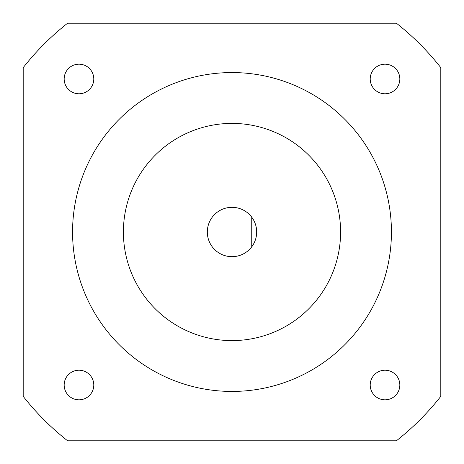 <?xml version="1.0" encoding="UTF-8"?>
<svg xmlns="http://www.w3.org/2000/svg" width="464" height="464" viewBox="0 0 464 464"><rect width="100%" height="100%" fill="white"/><g stroke="black" fill="none" stroke-linecap="round" stroke-linejoin="round"><path stroke-width="0.7" d="M396.372 440.8L67.628 440.8A265.739 265.739 0 0 1 23.2 396.372L23.2 67.628A265.739 265.739 0 0 1 67.628 23.2L396.372 23.2A265.739 265.739 0 0 1 440.8 67.628L440.8 396.372A265.739 265.739 0 0 1 396.372 440.8M78.979 93.786A14.807 14.807 0 0 0 91.802 71.572A14.807 14.807 0 0 0 66.155 71.572A14.807 14.807 0 0 0 78.979 93.786M370.214 78.979A14.807 14.807 0 0 0 392.428 91.802A14.807 14.807 0 0 0 392.428 66.155A14.807 14.807 0 0 0 370.214 78.979M385.021 370.214A14.807 14.807 0 0 0 372.198 392.428A14.807 14.807 0 0 0 397.845 392.428A14.807 14.807 0 0 0 385.021 370.214M93.786 385.021A14.807 14.807 0 0 0 71.572 372.198A14.807 14.807 0 0 0 71.572 397.845A14.807 14.807 0 0 0 93.786 385.021M391.436 232A159.436 159.436 0 0 0 152.279 93.925A159.436 159.436 0 0 0 152.279 370.075A159.436 159.436 0 0 0 391.436 232M340.593 232A108.593 108.593 0 0 0 177.7 137.953A108.593 108.593 0 0 0 177.7 326.047A108.593 108.593 0 0 0 340.593 232M251.743 217.193A24.679 24.679 0 0 1 251.743 246.807L251.743 217.193A24.679 24.679 0 0 0 215.395 213.742A24.679 24.679 0 0 0 215.395 250.258A24.679 24.679 0 0 0 251.743 246.807"/></g></svg>
